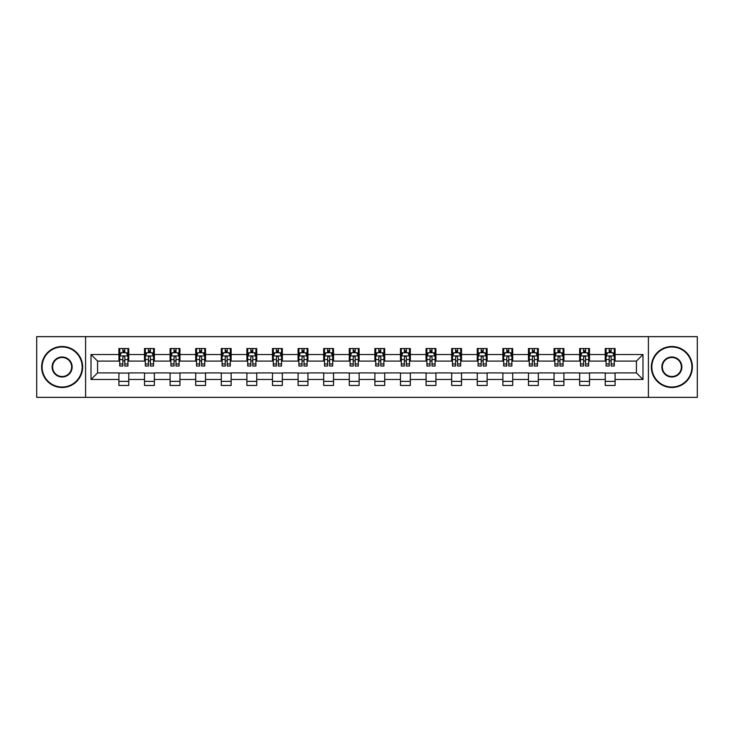 <?xml version="1.0" encoding="UTF-8"?>
<svg xmlns="http://www.w3.org/2000/svg" width="734" height="734" viewBox="0 0 734 734"><rect width="100%" height="100%" fill="white"/><g stroke="black" fill="none" stroke-linecap="round" stroke-linejoin="round"><path stroke-width="1.1" d="M648.406 397.351L697.3 397.351L697.3 336.649L648.406 336.649L648.406 397.351L85.594 397.351L85.594 336.649L36.7 336.649L36.7 397.351L85.594 397.351M648.406 336.649L85.594 336.649M615.092 354.531L615.092 348.54L605.247 348.54L605.247 354.531L589.494 354.531L589.494 348.54L579.649 348.54L579.649 354.531L563.905 354.531L563.905 348.54L554.051 348.54L554.051 354.531L538.306 354.531L538.306 348.54L528.462 348.54L528.462 354.531L512.708 354.531L512.708 348.54L502.863 348.54L502.863 354.531L487.11 354.531L487.11 348.54L477.265 348.54L477.265 354.531L461.512 354.531L461.512 348.54L451.667 348.54L451.667 354.531L435.913 354.531L435.913 348.54L426.069 348.54L426.069 354.531L410.315 354.531L410.315 348.54L400.47 348.54L400.47 354.531L384.717 354.531L384.717 348.54L374.872 348.54L374.872 354.531L359.128 354.531L359.128 348.54L349.283 348.54L349.283 354.531L333.53 354.531L333.53 348.54L323.685 348.54L323.685 354.531L307.931 354.531L307.931 348.54L298.087 348.54L298.087 354.531L282.333 354.531L282.333 348.54L272.488 348.54L272.488 354.531L256.735 354.531L256.735 348.54L246.89 348.54L246.89 354.531L231.137 354.531L231.137 348.54L221.292 348.54L221.292 354.531L205.538 354.531L205.538 348.54L195.694 348.54L195.694 354.531L179.949 354.531L179.949 348.54L170.095 348.54L170.095 354.531L154.351 354.531L154.351 348.54L144.506 348.54L144.506 354.531L128.753 354.531L128.753 348.54L118.908 348.54L118.908 354.531L91.016 354.531L91.016 379.469L97.576 372.909L118.908 372.909L118.908 385.46L128.753 385.46L128.753 372.909L144.506 372.909L144.506 385.46L154.351 385.46L154.351 372.909L170.095 372.909L170.095 385.46L179.949 385.46L179.949 372.909L195.694 372.909L195.694 385.46L205.538 385.46L205.538 372.909L221.292 372.909L221.292 385.46L231.137 385.46L231.137 372.909L246.89 372.909L246.89 385.46L256.735 385.46L256.735 372.909L272.488 372.909L272.488 385.46L282.333 385.46L282.333 372.909L298.087 372.909L298.087 385.46L307.931 385.46L307.931 372.909L323.685 372.909L323.685 385.46L333.53 385.46L333.53 372.909L349.283 372.909L349.283 385.46L359.128 385.46L359.128 372.909L374.872 372.909L374.872 385.46L384.717 385.46L384.717 372.909L400.47 372.909L400.47 385.46L410.315 385.46L410.315 372.909L426.069 372.909L426.069 385.46L435.913 385.46L435.913 372.909L451.667 372.909L451.667 385.46L461.512 385.46L461.512 372.909L477.265 372.909L477.265 385.46L487.11 385.46L487.11 372.909L502.863 372.909L502.863 385.46L512.708 385.46L512.708 372.909L528.462 372.909L528.462 385.46L538.306 385.46L538.306 372.909L554.051 372.909L554.051 385.46L563.905 385.46L563.905 372.909L579.649 372.909L579.649 385.46L589.494 385.46L589.494 372.909L605.247 372.909L605.247 385.46L615.092 385.46L615.092 372.909L636.424 372.909L636.424 361.091L615.092 361.091L615.092 354.531L642.984 354.531L642.984 379.469L615.092 379.469M605.247 379.469L589.494 379.469M579.649 379.469L563.905 379.469M554.051 379.469L538.306 379.469M528.462 379.469L512.708 379.469M502.863 379.469L487.11 379.469M477.265 379.469L461.512 379.469M451.667 379.469L435.913 379.469M426.069 379.469L410.315 379.469M400.47 379.469L384.717 379.469M374.872 379.469L359.128 379.469M349.283 379.469L333.53 379.469M323.685 379.469L307.931 379.469M298.087 379.469L282.333 379.469M272.488 379.469L256.735 379.469M246.89 379.469L231.137 379.469M221.292 379.469L205.538 379.469M195.694 379.469L179.949 379.469M170.095 379.469L154.351 379.469M144.506 379.469L128.753 379.469M118.908 379.469L91.016 379.469M605.247 354.531L605.247 361.091L589.494 361.091L589.494 354.531M579.649 354.531L579.649 361.091L563.905 361.091L563.905 354.531M554.051 354.531L554.051 361.091L538.306 361.091L538.306 354.531M528.462 354.531L528.462 361.091L512.708 361.091L512.708 354.531M502.863 354.531L502.863 361.091L487.11 361.091L487.11 354.531M477.265 354.531L477.265 361.091L461.512 361.091L461.512 354.531M451.667 354.531L451.667 361.091L435.913 361.091L435.913 354.531M426.069 354.531L426.069 361.091L410.315 361.091L410.315 354.531M400.47 354.531L400.47 361.091L384.717 361.091L384.717 354.531M374.872 354.531L374.872 361.091L359.128 361.091L359.128 354.531M349.283 354.531L349.283 361.091L333.53 361.091L333.53 354.531M323.685 354.531L323.685 361.091L307.931 361.091L307.931 354.531M298.087 354.531L298.087 361.091L282.333 361.091L282.333 354.531M272.488 354.531L272.488 361.091L256.735 361.091L256.735 354.531M246.89 354.531L246.89 361.091L231.137 361.091L231.137 354.531M221.292 354.531L221.292 361.091L205.538 361.091L205.538 354.531M195.694 354.531L195.694 361.091L179.949 361.091L179.949 354.531M170.095 354.531L170.095 361.091L154.351 361.091L154.351 354.531M144.506 354.531L144.506 361.091L128.753 361.091L128.753 354.531M118.908 354.531L118.908 361.091L97.576 361.091L91.016 354.531M97.576 361.091L97.576 372.909M642.984 379.469L636.424 372.909M636.424 361.091L642.984 354.531M118.908 352.641L119.725 352.641M122.844 352.641L124.817 352.641M127.927 352.641L128.753 352.641M118.908 360.926L119.725 360.926M122.844 360.926L124.817 360.926M127.927 360.926L128.753 360.926M118.908 373.074L128.753 373.074M118.908 381.359L128.753 381.359M144.506 373.074L154.351 373.074M144.506 381.359L154.351 381.359M144.506 352.641L145.323 352.641M148.442 352.641L150.406 352.641M153.525 352.641L154.351 352.641M144.506 360.926L145.323 360.926M148.442 360.926L150.406 360.926M153.525 360.926L154.351 360.926M170.095 373.074L179.949 373.074M170.095 381.359L179.949 381.359M170.095 352.641L170.921 352.641M174.041 352.641L176.004 352.641M179.124 352.641L179.949 352.641M170.095 360.926L170.921 360.926M174.041 360.926L176.004 360.926M179.124 360.926L179.949 360.926M195.694 373.074L205.538 373.074M195.694 381.359L205.538 381.359M195.694 352.641L196.519 352.641M199.639 352.641L201.602 352.641M204.722 352.641L205.538 352.641M195.694 360.926L196.519 360.926M199.639 360.926L201.602 360.926M204.722 360.926L205.538 360.926M221.292 373.074L231.137 373.074M221.292 381.359L231.137 381.359M221.292 352.641L222.118 352.641M225.228 352.641L227.201 352.641M230.32 352.641L231.137 352.641M221.292 360.926L222.118 360.926M225.228 360.926L227.201 360.926M230.32 360.926L231.137 360.926M246.89 373.074L256.735 373.074M246.89 381.359L256.735 381.359M246.89 352.641L247.716 352.641M250.826 352.641L252.799 352.641M255.918 352.641L256.735 352.641M246.89 360.926L247.716 360.926M250.826 360.926L252.799 360.926M255.918 360.926L256.735 360.926M272.488 373.074L282.333 373.074M272.488 381.359L282.333 381.359M272.488 352.641L273.305 352.641M276.424 352.641L278.397 352.641M281.517 352.641L282.333 352.641M272.488 360.926L273.305 360.926M276.424 360.926L278.397 360.926M281.517 360.926L282.333 360.926M298.087 373.074L307.931 373.074M298.087 381.359L307.931 381.359M298.087 352.641L298.903 352.641M302.023 352.641L303.995 352.641M307.106 352.641L307.931 352.641M298.087 360.926L298.903 360.926M302.023 360.926L303.995 360.926M307.106 360.926L307.931 360.926M323.685 373.074L333.53 373.074M323.685 381.359L333.53 381.359M323.685 352.641L324.501 352.641M327.621 352.641L329.594 352.641M332.704 352.641L333.53 352.641M323.685 360.926L324.501 360.926M327.621 360.926L329.594 360.926M332.704 360.926L333.53 360.926M349.283 373.074L359.128 373.074M349.283 381.359L359.128 381.359M349.283 352.641L350.1 352.641M353.219 352.641L355.183 352.641M358.302 352.641L359.128 352.641M349.283 360.926L350.1 360.926M353.219 360.926L355.183 360.926M358.302 360.926L359.128 360.926M374.872 373.074L384.717 373.074M374.872 381.359L384.717 381.359M374.872 352.641L375.698 352.641M378.817 352.641L380.781 352.641M383.9 352.641L384.717 352.641M374.872 360.926L375.698 360.926M378.817 360.926L380.781 360.926M383.9 360.926L384.717 360.926M400.47 373.074L410.315 373.074M400.47 381.359L410.315 381.359M400.47 352.641L401.296 352.641M404.406 352.641L406.379 352.641M409.499 352.641L410.315 352.641M400.47 360.926L401.296 360.926M404.406 360.926L406.379 360.926M409.499 360.926L410.315 360.926M426.069 373.074L435.913 373.074M426.069 381.359L435.913 381.359M426.069 352.641L426.894 352.641M430.005 352.641L431.977 352.641M435.097 352.641L435.913 352.641M426.069 360.926L426.894 360.926M430.005 360.926L431.977 360.926M435.097 360.926L435.913 360.926M451.667 373.074L461.512 373.074M451.667 381.359L461.512 381.359M451.667 352.641L452.483 352.641M455.603 352.641L457.576 352.641M460.695 352.641L461.512 352.641M451.667 360.926L452.483 360.926M455.603 360.926L457.576 360.926M460.695 360.926L461.512 360.926M477.265 373.074L487.11 373.074M477.265 381.359L487.11 381.359M477.265 352.641L478.082 352.641M481.201 352.641L483.174 352.641M486.284 352.641L487.11 352.641M477.265 360.926L478.082 360.926M481.201 360.926L483.174 360.926M486.284 360.926L487.11 360.926M502.863 373.074L512.708 373.074M502.863 381.359L512.708 381.359M502.863 352.641L503.68 352.641M506.799 352.641L508.772 352.641M511.882 352.641L512.708 352.641M502.863 360.926L503.68 360.926M506.799 360.926L508.772 360.926M511.882 360.926L512.708 360.926M528.462 373.074L538.306 373.074M528.462 381.359L538.306 381.359M528.462 352.641L529.278 352.641M532.398 352.641L534.361 352.641M537.481 352.641L538.306 352.641M528.462 360.926L529.278 360.926M532.398 360.926L534.361 360.926M537.481 360.926L538.306 360.926M554.051 373.074L563.905 373.074M554.051 381.359L563.905 381.359M554.051 352.641L554.876 352.641M557.996 352.641L559.959 352.641M563.079 352.641L563.905 352.641M554.051 360.926L554.876 360.926M557.996 360.926L559.959 360.926M563.079 360.926L563.905 360.926M579.649 373.074L589.494 373.074M579.649 381.359L589.494 381.359M579.649 352.641L580.475 352.641M583.594 352.641L585.558 352.641M588.677 352.641L589.494 352.641M579.649 360.926L580.475 360.926M583.594 360.926L585.558 360.926M588.677 360.926L589.494 360.926M605.247 373.074L615.092 373.074M605.247 381.359L615.092 381.359M605.247 352.641L606.073 352.641M609.183 352.641L611.156 352.641M614.275 352.641L615.092 352.641M605.247 360.926L606.073 360.926M609.183 360.926L611.156 360.926M614.275 360.926L615.092 360.926M124.817 350.678L122.844 350.678M127.927 363.954L124.817 363.954L124.817 366.018L127.927 366.018L127.927 356.008L126.294 352.724L121.367 352.724L119.725 356.008L119.725 366.018L122.844 366.018L122.844 363.954L119.725 363.954M119.725 356.008L119.725 348.54M127.927 356.008L127.927 348.54M122.844 352.724L122.844 348.54M124.817 348.54L124.817 352.724M124.817 363.954L124.817 357.238C124.156 355.972 123.505 355.972 122.844 357.238L122.844 363.954M62.133 346.98A20.02 20.02 0 0 0 42.113 367A20.02 20.02 0 0 0 62.133 387.02A20.02 20.02 0 0 0 82.153 367A20.02 20.02 0 0 0 62.133 346.98M62.133 387.506A20.506 20.506 0 0 1 41.627 367A20.506 20.506 0 0 1 62.133 346.494A20.506 20.506 0 0 1 82.639 367A20.506 20.506 0 0 1 62.133 387.506M62.133 356.99A10.01 10.01 0 0 1 72.143 367A10.01 10.01 0 0 1 62.133 377.01A10.01 10.01 0 0 1 52.123 367A10.01 10.01 0 0 1 62.133 356.99M62.133 376.514A9.514 9.514 0 0 0 71.648 367A9.514 9.514 0 0 0 62.133 357.486A9.514 9.514 0 0 0 52.619 367A9.514 9.514 0 0 0 62.133 376.514M671.867 346.98A20.02 20.02 0 0 0 651.847 367A20.02 20.02 0 0 0 671.867 387.02A20.02 20.02 0 0 0 691.887 367A20.02 20.02 0 0 0 671.867 346.98M671.867 387.506A20.506 20.506 0 0 1 651.361 367A20.506 20.506 0 0 1 671.867 346.494A20.506 20.506 0 0 1 692.373 367A20.506 20.506 0 0 1 671.867 387.506M671.867 356.99A10.01 10.01 0 0 1 681.877 367A10.01 10.01 0 0 1 671.867 377.01A10.01 10.01 0 0 1 661.857 367A10.01 10.01 0 0 1 671.867 356.99M671.867 376.514A9.514 9.514 0 0 0 681.381 367A9.514 9.514 0 0 0 671.867 357.486A9.514 9.514 0 0 0 662.352 367A9.514 9.514 0 0 0 671.867 376.514M150.406 350.678L148.442 350.678M153.525 363.954L150.406 363.954L150.406 366.018L153.525 366.018L153.525 356.008L151.883 352.724L146.965 352.724L145.323 356.008L145.323 366.018L148.442 366.018L148.442 363.954L145.323 363.954M145.323 356.008L145.323 348.54M153.525 356.008L153.525 348.54M148.442 352.724L148.442 348.54M150.406 348.54L150.406 352.724M150.406 363.954L150.406 357.238C149.754 355.972 149.094 355.972 148.442 357.238L148.442 363.954M176.004 350.678L174.041 350.678M179.124 363.954L176.004 363.954L176.004 366.018L179.124 366.018L179.124 356.008L177.481 352.724L172.563 352.724L170.921 356.008L170.921 366.018L174.041 366.018L174.041 363.954L170.921 363.954M170.921 356.008L170.921 348.54M179.124 356.008L179.124 348.54M174.041 352.724L174.041 348.54M176.004 348.54L176.004 352.724M176.004 363.954L176.004 357.238C175.353 355.972 174.692 355.972 174.041 357.238L174.041 363.954M201.602 350.678L199.639 350.678M204.722 363.954L201.602 363.954L201.602 366.018L204.722 366.018L204.722 356.008L203.079 352.724L198.162 352.724L196.519 356.008L196.519 366.018L199.639 366.018L199.639 363.954L196.519 363.954M196.519 356.008L196.519 348.54M204.722 356.008L204.722 348.54M199.639 352.724L199.639 348.54M201.602 348.54L201.602 352.724M201.602 363.954L201.602 357.238C200.951 355.972 200.29 355.972 199.639 357.238L199.639 363.954M227.201 350.678L225.228 350.678M230.32 363.954L227.201 363.954L227.201 366.018L230.32 366.018L230.32 356.008L228.678 352.724L223.751 352.724L222.118 356.008L222.118 366.018L225.228 366.018L225.228 363.954L222.118 363.954M222.118 356.008L222.118 348.54M230.32 356.008L230.32 348.54M225.228 352.724L225.228 348.54M227.201 348.54L227.201 352.724M227.201 363.954L227.201 357.238C226.549 355.972 225.888 355.972 225.228 357.238L225.228 363.954M252.799 350.678L250.826 350.678M255.918 363.954L252.799 363.954L252.799 366.018L255.918 366.018L255.918 356.008L254.276 352.724L249.349 352.724L247.716 356.008L247.716 366.018L250.826 366.018L250.826 363.954L247.716 363.954M247.716 356.008L247.716 348.54M255.918 356.008L255.918 348.54M250.826 352.724L250.826 348.54M252.799 348.54L252.799 352.724M252.799 363.954L252.799 357.238C252.138 355.972 251.487 355.972 250.826 357.238L250.826 363.954M278.397 350.678L276.424 350.678M281.517 363.954L278.397 363.954L278.397 366.018L281.517 366.018L281.517 356.008L279.874 352.724L274.947 352.724L273.305 356.008L273.305 366.018L276.424 366.018L276.424 363.954L273.305 363.954M273.305 356.008L273.305 348.54M281.517 356.008L281.517 348.54M276.424 352.724L276.424 348.54M278.397 348.54L278.397 352.724M278.397 363.954L278.397 357.238C277.736 355.972 277.085 355.972 276.424 357.238L276.424 363.954M303.995 350.678L302.023 350.678M307.106 363.954L303.995 363.954L303.995 366.018L307.106 366.018L307.106 356.008L305.472 352.724L300.545 352.724L298.903 356.008L298.903 366.018L302.023 366.018L302.023 363.954L298.903 363.954M298.903 356.008L298.903 348.54M307.106 356.008L307.106 348.54M302.023 352.724L302.023 348.54M303.995 348.54L303.995 352.724M303.995 363.954L303.995 357.238C303.335 355.972 302.683 355.972 302.023 357.238L302.023 363.954M329.594 350.678L327.621 350.678M332.704 363.954L329.594 363.954L329.594 366.018L332.704 366.018L332.704 356.008L331.062 352.724L326.144 352.724L324.501 356.008L324.501 366.018L327.621 366.018L327.621 363.954L324.501 363.954M324.501 356.008L324.501 348.54M332.704 356.008L332.704 348.54M327.621 352.724L327.621 348.54M329.594 348.54L329.594 352.724M329.594 363.954L329.594 357.238C328.933 355.972 328.281 355.972 327.621 357.238L327.621 363.954M355.183 350.678L353.219 350.678M358.302 363.954L355.183 363.954L355.183 366.018L358.302 366.018L358.302 356.008L356.66 352.724L351.742 352.724L350.1 356.008L350.1 366.018L353.219 366.018L353.219 363.954L350.1 363.954M350.1 356.008L350.1 348.54M358.302 356.008L358.302 348.54M353.219 352.724L353.219 348.54M355.183 348.54L355.183 352.724M355.183 363.954L355.183 357.238C354.531 355.972 353.871 355.972 353.219 357.238L353.219 363.954M380.781 350.678L378.817 350.678M383.9 363.954L380.781 363.954L380.781 366.018L383.9 366.018L383.9 356.008L382.258 352.724L377.34 352.724L375.698 356.008L375.698 366.018L378.817 366.018L378.817 363.954L375.698 363.954M375.698 356.008L375.698 348.54M383.9 356.008L383.9 348.54M378.817 352.724L378.817 348.54M380.781 348.54L380.781 352.724M380.781 363.954L380.781 357.238C380.129 355.972 379.469 355.972 378.817 357.238L378.817 363.954M406.379 350.678L404.406 350.678M409.499 363.954L406.379 363.954L406.379 366.018L409.499 366.018L409.499 356.008L407.856 352.724L402.938 352.724L401.296 356.008L401.296 366.018L404.406 366.018L404.406 363.954L401.296 363.954M401.296 356.008L401.296 348.54M409.499 356.008L409.499 348.54M404.406 352.724L404.406 348.54M406.379 348.54L406.379 352.724M406.379 363.954L406.379 357.238C405.728 355.972 405.067 355.972 404.406 357.238L404.406 363.954M431.977 350.678L430.005 350.678M435.097 363.954L431.977 363.954L431.977 366.018L435.097 366.018L435.097 356.008L433.455 352.724L428.528 352.724L426.894 356.008L426.894 366.018L430.005 366.018L430.005 363.954L426.894 363.954M426.894 356.008L426.894 348.54M435.097 356.008L435.097 348.54M430.005 352.724L430.005 348.54M431.977 348.54L431.977 352.724M431.977 363.954L431.977 357.238C431.326 355.972 430.665 355.972 430.005 357.238L430.005 363.954M457.576 350.678L455.603 350.678M460.695 363.954L457.576 363.954L457.576 366.018L460.695 366.018L460.695 356.008L459.053 352.724L454.126 352.724L452.483 356.008L452.483 366.018L455.603 366.018L455.603 363.954L452.483 363.954M452.483 356.008L452.483 348.54M460.695 356.008L460.695 348.54M455.603 352.724L455.603 348.54M457.576 348.54L457.576 352.724M457.576 363.954L457.576 357.238C456.915 355.972 456.264 355.972 455.603 357.238L455.603 363.954M483.174 350.678L481.201 350.678M486.284 363.954L483.174 363.954L483.174 366.018L486.284 366.018L486.284 356.008L484.651 352.724L479.724 352.724L478.082 356.008L478.082 366.018L481.201 366.018L481.201 363.954L478.082 363.954M478.082 356.008L478.082 348.54M486.284 356.008L486.284 348.54M481.201 352.724L481.201 348.54M483.174 348.54L483.174 352.724M483.174 363.954L483.174 357.238C482.513 355.972 481.862 355.972 481.201 357.238L481.201 363.954M508.772 350.678L506.799 350.678M511.882 363.954L508.772 363.954L508.772 366.018L511.882 366.018L511.882 356.008L510.249 352.724L505.322 352.724L503.68 356.008L503.68 366.018L506.799 366.018L506.799 363.954L503.68 363.954M503.68 356.008L503.68 348.54M511.882 356.008L511.882 348.54M506.799 352.724L506.799 348.54M508.772 348.54L508.772 352.724M508.772 363.954L508.772 357.238C508.111 355.972 507.46 355.972 506.799 357.238L506.799 363.954M534.361 350.678L532.398 350.678M537.481 363.954L534.361 363.954L534.361 366.018L537.481 366.018L537.481 356.008L535.838 352.724L530.921 352.724L529.278 356.008L529.278 366.018L532.398 366.018L532.398 363.954L529.278 363.954M529.278 356.008L529.278 348.54M537.481 356.008L537.481 348.54M532.398 352.724L532.398 348.54M534.361 348.54L534.361 352.724M534.361 363.954L534.361 357.238C533.71 355.972 533.049 355.972 532.398 357.238L532.398 363.954M559.959 350.678L557.996 350.678M563.079 363.954L559.959 363.954L559.959 366.018L563.079 366.018L563.079 356.008L561.437 352.724L556.519 352.724L554.876 356.008L554.876 366.018L557.996 366.018L557.996 363.954L554.876 363.954M554.876 356.008L554.876 348.54M563.079 356.008L563.079 348.54M557.996 352.724L557.996 348.54M559.959 348.54L559.959 352.724M559.959 363.954L559.959 357.238C559.308 355.972 558.647 355.972 557.996 357.238L557.996 363.954M585.558 350.678L583.594 350.678M588.677 363.954L585.558 363.954L585.558 366.018L588.677 366.018L588.677 356.008L587.035 352.724L582.117 352.724L580.475 356.008L580.475 366.018L583.594 366.018L583.594 363.954L580.475 363.954M580.475 356.008L580.475 348.54M588.677 356.008L588.677 348.54M583.594 352.724L583.594 348.54M585.558 348.54L585.558 352.724M585.558 363.954L585.558 357.238C584.906 355.972 584.246 355.972 583.594 357.238L583.594 363.954M611.156 350.678L609.183 350.678M614.275 363.954L611.156 363.954L611.156 366.018L614.275 366.018L614.275 356.008L612.633 352.724L607.706 352.724L606.073 356.008L606.073 366.018L609.183 366.018L609.183 363.954L606.073 363.954M606.073 356.008L606.073 348.54M614.275 356.008L614.275 348.54M609.183 352.724L609.183 348.54M611.156 348.54L611.156 352.724M611.156 363.954L611.156 357.238C610.505 355.972 609.844 355.972 609.183 357.238L609.183 363.954M127.89 355.926L119.77 355.926M119.725 352.926L121.266 352.926M126.386 352.926L127.927 352.926M122.844 359.559L119.725 359.559M127.927 359.559L124.817 359.559M124.817 351.714L122.844 351.714M153.489 355.926L145.369 355.926M145.323 352.926L146.864 352.926M151.984 352.926L153.525 352.926M148.442 359.559L145.323 359.559M153.525 359.559L150.406 359.559M150.406 351.714L148.442 351.714M179.087 355.926L170.958 355.926M170.921 352.926L172.462 352.926M177.582 352.926L179.124 352.926M174.041 359.559L170.921 359.559M179.124 359.559L176.004 359.559M176.004 351.714L174.041 351.714M204.676 355.926L196.556 355.926M196.519 352.926L198.061 352.926M203.18 352.926L204.722 352.926M199.639 359.559L196.519 359.559M204.722 359.559L201.602 359.559M201.602 351.714L199.639 351.714M230.274 355.926L222.154 355.926M222.118 352.926L223.659 352.926M228.779 352.926L230.32 352.926M225.228 359.559L222.118 359.559M230.32 359.559L227.201 359.559M227.201 351.714L225.228 351.714M255.872 355.926L247.753 355.926M247.716 352.926L249.257 352.926M254.377 352.926L255.918 352.926M250.826 359.559L247.716 359.559M255.918 359.559L252.799 359.559M252.799 351.714L250.826 351.714M281.471 355.926L273.351 355.926M273.305 352.926L274.846 352.926M279.966 352.926L281.517 352.926M276.424 359.559L273.305 359.559M281.517 359.559L278.397 359.559M278.397 351.714L276.424 351.714M307.069 355.926L298.949 355.926M298.903 352.926L300.445 352.926M305.564 352.926L307.106 352.926M302.023 359.559L298.903 359.559M307.106 359.559L303.995 359.559M303.995 351.714L302.023 351.714M332.667 355.926L324.547 355.926M324.501 352.926L326.043 352.926M331.162 352.926L332.704 352.926M327.621 359.559L324.501 359.559M332.704 359.559L329.594 359.559M329.594 351.714L327.621 351.714M358.265 355.926L350.136 355.926M350.1 352.926L351.641 352.926M356.761 352.926L358.302 352.926M353.219 359.559L350.1 359.559M358.302 359.559L355.183 359.559M355.183 351.714L353.219 351.714M383.864 355.926L375.735 355.926M375.698 352.926L377.239 352.926M382.359 352.926L383.9 352.926M378.817 359.559L375.698 359.559M383.9 359.559L380.781 359.559M380.781 351.714L378.817 351.714M409.453 355.926L401.333 355.926M401.296 352.926L402.838 352.926M407.957 352.926L409.499 352.926M404.406 359.559L401.296 359.559M409.499 359.559L406.379 359.559M406.379 351.714L404.406 351.714M435.051 355.926L426.931 355.926M426.894 352.926L428.436 352.926M433.555 352.926L435.097 352.926M430.005 359.559L426.894 359.559M435.097 359.559L431.977 359.559M431.977 351.714L430.005 351.714M460.649 355.926L452.529 355.926M452.483 352.926L454.034 352.926M459.154 352.926L460.695 352.926M455.603 359.559L452.483 359.559M460.695 359.559L457.576 359.559M457.576 351.714L455.603 351.714M486.247 355.926L478.128 355.926M478.082 352.926L479.623 352.926M484.743 352.926L486.284 352.926M481.201 359.559L478.082 359.559M486.284 359.559L483.174 359.559M483.174 351.714L481.201 351.714M511.846 355.926L503.726 355.926M503.68 352.926L505.221 352.926M510.341 352.926L511.882 352.926M506.799 359.559L503.68 359.559M511.882 359.559L508.772 359.559M508.772 351.714L506.799 351.714M537.444 355.926L529.324 355.926M529.278 352.926L530.82 352.926M535.939 352.926L537.481 352.926M532.398 359.559L529.278 359.559M537.481 359.559L534.361 359.559M534.361 351.714L532.398 351.714M563.042 355.926L554.913 355.926M554.876 352.926L556.418 352.926M561.538 352.926L563.079 352.926M557.996 359.559L554.876 359.559M563.079 359.559L559.959 359.559M559.959 351.714L557.996 351.714M588.631 355.926L580.511 355.926M580.475 352.926L582.016 352.926M587.136 352.926L588.677 352.926M583.594 359.559L580.475 359.559M588.677 359.559L585.558 359.559M585.558 351.714L583.594 351.714M614.23 355.926L606.11 355.926M606.073 352.926L607.614 352.926M612.734 352.926L614.275 352.926M609.183 359.559L606.073 359.559M614.275 359.559L611.156 359.559M611.156 351.714L609.183 351.714"/></g></svg>
